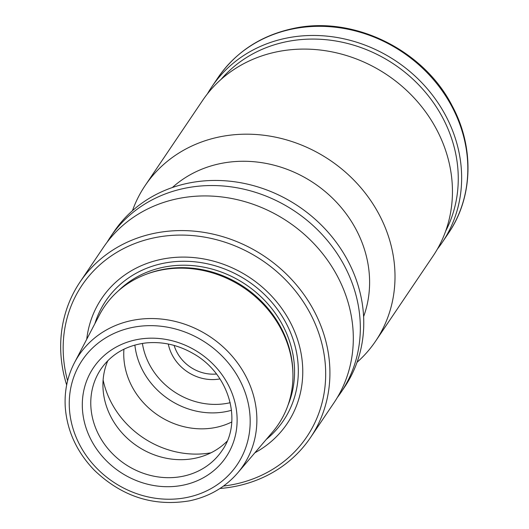 <?xml version="1.0" encoding="UTF-8"?>
<svg xmlns="http://www.w3.org/2000/svg" width="529" height="529" viewBox="0 0 529 529"><rect width="100%" height="100%" fill="white"/><g stroke="black" fill="none" stroke-linecap="round" stroke-linejoin="round"><path stroke-width="0.79" d="M363.602 316.626A118.172 105.754 -146 0 0 314.345 183.404A118.172 105.754 -146 0 0 172.368 187.517M337.271 397.59A139.028 124.421 -146 0 0 340.927 392.498L344.359 387.407A139.028 124.421 -146 0 0 298.759 206.495A139.028 124.421 -146 0 0 113.914 231.821L110.475 236.913A139.028 124.421 -146 0 0 107.116 242.203M340.927 392.498A139.028 124.421 -146 0 0 295.321 211.587A139.028 124.421 -146 0 0 110.475 236.913M292.921 373.421L292.881 371.867A103.955 93.031 -146 0 0 147.571 273.757L146.11 274.306A105.026 93.99 34 0 1 160.571 270.167A105.026 93.99 34 0 1 292.921 373.421A105.026 93.99 34 0 1 272.58 432.014L237.68 472.952A98.976 88.574 -146 0 0 210.595 337.079A98.976 88.574 -146 0 0 74.45 362.749C67.335 376.522 64.28 391.4 65.279 407.383C67.17 431.049 76.824 451.971 94.241 470.142C121.802 496.592 153.555 506.822 189.501 500.837C209.067 496.711 225.123 487.414 237.68 472.952M74.45 362.749L99.373 315.072A105.026 93.99 34 0 1 146.11 274.306M123.931 349.2A72.989 65.318 -146 0 0 215.746 427.445A72.989 65.318 -146 0 0 231.748 421.99M174.127 345.437A37.943 33.955 -146 0 0 216.48 374.023M168.295 344.029A42.115 37.691 -146 0 0 219.958 378.909M107.85 360.659A72.989 65.318 -146 0 0 121.934 432.808A72.989 65.318 -146 0 0 194.93 458.286A72.989 65.318 -146 0 0 227.133 441.193M134.875 345.053A72.989 65.318 -146 0 0 226.511 411.502A72.989 65.318 -146 0 0 231.504 410.286M357.042 362.292A139.028 124.421 -146 0 0 375.603 341.139A139.028 124.421 -146 0 0 329.997 160.227A139.028 124.421 -146 0 0 145.151 185.553A139.028 124.421 -146 0 0 132.468 210.668M375.603 341.139L433.046 256.049A139.028 124.421 -146 0 0 387.446 75.138A139.028 124.421 -146 0 0 202.6 100.464L145.151 185.553M254.872 452.784A111.877 100.12 -146 0 0 250.448 278.049A111.877 100.12 -146 0 0 86.73 339.261M223.489 486.058A135.55 121.306 -146 0 0 234.023 484.366A135.55 121.306 -146 0 0 320.157 337.449A135.55 121.306 -146 0 0 158.674 236.966A135.55 121.306 -146 0 0 67.6 380.814M219.952 488.485A139.028 124.421 -146 0 0 235.908 486.244A139.028 124.421 -146 0 0 310.516 437.536A139.028 124.421 -146 0 0 264.917 256.625A139.028 124.421 -146 0 0 80.071 281.95A139.028 124.421 -146 0 0 66.667 385M310.516 437.536L333.911 402.886A139.028 124.421 -146 0 0 288.305 221.975A139.028 124.421 -146 0 0 103.466 247.301L80.071 281.95M207.447 93.818A139.028 124.421 34 0 1 211.798 86.835A139.028 124.421 34 0 1 286.407 38.128A139.028 124.421 34 0 1 432.801 95.57A139.028 124.421 34 0 1 442.244 242.421A139.028 124.421 34 0 1 437.397 249.066M221.043 79.41A136.244 121.934 34 0 1 286.526 41.685A136.244 121.934 34 0 1 425.647 92.549A136.244 121.934 34 0 1 445.683 231.074M183.067 485.179A79.939 71.541 -146 0 0 211.95 363.066A79.939 71.541 -146 0 0 84.124 389.079A79.939 71.541 -146 0 0 183.067 485.179M187.008 497.445A93.421 83.602 -146 0 0 220.758 354.734A93.421 83.602 -146 0 0 71.375 385.145A93.421 83.602 -146 0 0 187.008 497.445M103.115 379.987A88.627 79.317 -146 0 0 210.972 452.804M182.776 476.285A72.989 65.318 -146 0 0 221.942 450.715C243.042 421.745 229.229 373.421 193.025 353.465C178.015 344.901 162.377 341.39 146.116 342.931C126.504 345.318 111.447 354.02 100.96 369.03A72.989 65.318 -146 0 0 105.912 446.126A72.989 65.318 -146 0 0 182.776 476.285M142.407 343.414A68.816 61.589 -146 0 0 228.416 403.085A68.816 61.589 -146 0 0 230.208 402.688M287.941 405.34A103.955 93.031 -146 0 0 245.959 284.695A103.955 93.031 -146 0 0 118.37 290.857M266.312 439.374A107.123 95.868 -146 0 0 248.233 281.329A107.123 95.868 -146 0 0 94.889 323.642M211.798 86.835L217.974 77.69A139.028 124.421 34 0 1 292.583 28.983A139.028 124.421 34 0 1 438.977 86.425A139.028 124.421 34 0 1 448.42 233.276L442.244 242.421M217.974 77.69C235.954 51.822 261.035 35.423 293.225 28.493C352.962 15.189 423.425 49.495 452.07 105.674C474.493 146.963 473.177 197.377 448.42 233.276"/></g></svg>
